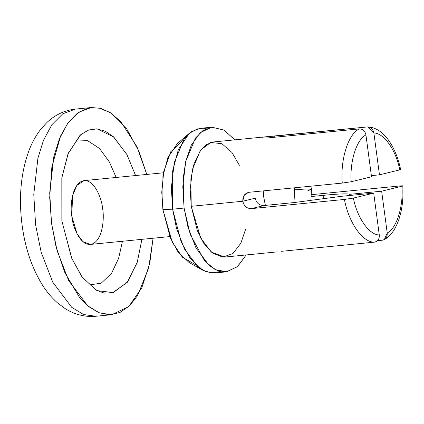 <?xml version="1.0" encoding="UTF-8"?>
<svg xmlns="http://www.w3.org/2000/svg" width="424" height="424" viewBox="0 0 424 424"><rect width="100%" height="100%" fill="white"/><g stroke="black" fill="none" stroke-linecap="round" stroke-linejoin="round"><path stroke-width="0.64" d="M265.822 136.798L213.336 141.976L206.313 144.595L200.261 150.663L192.512 169.24L190.206 189.39L191.229 206.318L242.793 201.23L255.179 198.199L242.793 201.23C243.98 206.128 246.826 208.597 251.331 208.624L263.951 205.539L294.033 202.571L341.723 196.275L373.703 193.121L353.383 198.093L344.442 199.439L251.331 208.624C246.826 208.597 243.98 206.128 242.793 201.23C242.65 196.201 244.77 193.222 249.153 192.279L342.263 183.094C340.186 159.562 348.305 133.783 359.329 128.891L266.219 138.076L265.822 136.798L367.264 126.946L368.016 126.93L373.878 132.998C383.9 132.908 396 150.133 399.779 169.865L400.611 169.547M255.179 198.199C256.435 203.08 259.361 205.529 263.951 205.539L251.331 208.624L344.442 199.439C348.581 222.473 362.849 242.777 374.44 242.141C362.849 242.777 348.581 222.473 344.442 199.439L353.383 198.093C357.167 217.825 369.267 235.044 379.284 234.96C369.267 235.044 357.167 217.825 353.383 198.093L373.703 193.121L379.284 234.96L373.703 193.121L341.723 196.275L294.033 202.571L263.951 205.539M323.697 199.02L323.793 195.294L311.582 196.503L323.793 195.294L323.697 199.02M261.947 137.752L266.219 138.076L359.329 128.891C362.875 128.954 365.08 130.974 365.939 134.938L371.519 176.776L351.204 181.742L371.519 176.776L365.939 134.938C356.531 139.602 349.646 161.47 351.204 181.742L342.263 183.094L351.204 181.742C349.646 161.47 356.531 139.602 365.939 134.938C365.08 130.974 362.875 128.954 359.329 128.891C348.305 133.783 340.186 159.562 342.263 183.094L249.153 192.279L248.279 192.432L243.996 195.607L242.793 201.23L191.229 206.318L200.738 238.113L211.306 252.11L224.688 257.071L277.174 251.893M384.345 239.571C397.267 232.617 404.321 209.806 402.8 185.898L401.957 186.21C403.574 185.77 402.736 185.696 399.445 185.993L311.709 194.648L399.445 185.993C402.736 185.696 403.574 185.77 401.957 186.21C403.516 206.488 396.631 228.356 387.223 233.02L384.34 239.565L382.379 240.196L377.498 240.678L382.379 240.196C385.819 239.438 387.435 237.043 387.223 233.02C396.631 228.356 403.516 206.488 401.957 186.21L381.642 191.182L387.223 233.02L381.642 191.182L349.662 194.335C347.945 193.466 339.322 193.784 323.793 195.294C339.322 193.784 347.945 193.466 349.662 194.335L349.217 195.538M281.329 251.326L374.44 242.141C377.874 241.388 379.491 238.993 379.284 234.96C379.491 238.993 377.874 241.388 374.44 242.141L281.329 251.326M399.779 169.865L379.459 174.836L371.371 175.631L379.459 174.836L373.878 132.998L379.459 174.836L399.779 169.865C396 150.133 383.9 132.908 373.878 132.998C373.009 129.029 370.809 127.009 367.264 126.946L274.158 136.131L274.307 137.275L274.158 136.131L265.079 136.878M195.75 264.841L182.362 257.214L172.171 242.014L162.88 209.488L161.756 192.173L163.733 171.561L170.83 151.67L183.438 140.01M211.878 127.179L200.414 128.308L191.584 131.599L183.984 139.231L174.238 162.583L171.344 187.912L172.621 209.196L176.495 228.25L184.583 249.169L197.86 266.765L206.085 271.773L214.687 272.998L226.151 271.869L217.544 270.644L209.323 265.636L196.042 248.035L187.959 227.116L184.085 208.062L182.802 186.783L185.696 161.454L195.443 138.102L203.048 130.47L211.878 127.179L223.994 130.073L234.859 139.851L223.92 130.03L211.714 127.195L200.229 132.68L191.277 145.178L185.67 161.565L183.152 178.69L184.085 208.062L172.621 209.196L184.085 208.062L190.201 234.324L204.707 261.041L215.265 269.637L226.803 271.789L237.631 266.516L246.212 254.946L237.35 266.765L226.151 271.869M245.671 229.098L240.853 243.206L232.93 253.563L222.823 257.13L212.445 253.033L203.653 243.138L197.324 230.55L191.229 206.318L190.864 178.965L194.144 163.314L200.875 149.842L210.733 142.485L221.879 143.694L231.923 152.444L239.38 165.307M349.662 194.335L381.642 191.182L401.957 186.21M189.252 133.385L177.327 143.625L167.83 157.739L162.922 176.241L162.88 209.488L170.321 237.891L178.218 252.269L189.056 262.488L202.746 270.199L190.275 258.439L181.186 241.892L172.621 209.196L172.669 170.93L178.319 149.63L189.252 133.385L197.43 128.864L206.239 128.689M162.88 209.488L172.621 209.196L162.88 209.488M220.326 271.482L211.576 273.029L202.746 270.199M116.16 177.46L109.35 161.952L99.629 148.548L87.583 140.646L74.921 141.097L87.583 140.646L99.629 148.548L109.35 161.952L116.16 177.46M89.114 284.976L101.193 283.174L111.464 273.48L118.609 258.396L122.451 241.256L118.609 258.396L111.464 273.48L101.193 283.174L89.114 284.976M102.629 208.756C104.484 217.883 102.799 241.012 91.457 244.235C80.004 246.588 72.446 225.716 71.826 216.288C69.971 207.166 71.656 184.032 82.998 180.809C94.451 178.456 102.009 199.328 102.629 208.756M163.494 172.791L84.079 180.624L76.834 185.442L72.541 195.74L71.826 216.288L77.099 233.916L82.956 241.675L90.376 244.42L169.791 236.587M294.277 187.827L295.009 202.476M265.387 205.402L263.776 197.351L263.24 190.89L263.776 197.351L265.387 205.402M294.574 189.82L306.557 188.934L311.46 189.332L307.824 190.763L311.46 189.332L306.557 188.934L294.574 189.82M111.772 314.693L99.449 312.939L87.678 305.773L68.662 280.571L57.086 250.621L51.537 223.342L56.058 246.773L64.898 272.717L79.288 297.07L88.531 306.478L98.766 312.674L109.456 314.815L119.934 312.488L129.516 305.826L137.668 295.491L148.681 267.995L153.08 238.235L149.741 263.437L141.786 287.832L128.726 306.563L111.772 314.693L95.84 316.267L83.523 314.513L71.746 307.342L52.73 282.146L41.155 252.19L35.611 224.911L33.772 194.441L37.922 158.173L43.518 140.222L51.871 124.736L62.763 113.812L75.403 109.095L62.763 113.812L51.871 124.736L43.518 140.222L37.922 158.173L33.772 194.441L35.611 224.911L41.155 252.19L52.73 282.146L71.746 307.342L83.523 314.513L95.84 316.267L90.487 316.474C81.328 316.182 72.811 313.511 64.941 308.465L57.516 302.9C52.057 298.099 47.202 292.412 42.951 285.834C31.291 267.316 24.126 245.258 21.444 219.664C18.879 193.847 21.476 170.586 29.24 149.879C32.123 142.464 35.786 135.823 40.232 129.951L46.439 122.965C54.648 114.999 64.305 110.378 75.403 109.095L91.335 107.526L100.886 108.374L110.24 112.609L126.765 129.029L138.971 151.278L146.784 174.439L136.978 146.799L120.856 121.699L110.585 112.832L99.407 108.014L88.06 108.067L77.369 113.176L68.068 122.801L60.648 135.85L51.855 166.929L49.693 197.542L51.537 223.342L49.703 192.867L53.853 156.599L59.45 138.648L67.803 123.167L78.689 112.238L91.335 107.526M141.892 239.337L137.286 262.175L127.571 281.944L113.192 292.65L96.937 290.599L82.426 277.46L71.815 258.502L61.856 220.814L61.825 177.942L67.988 153.97L80.014 135.325L87.895 130.258L96.46 128.832L105.126 131.101L113.33 136.65L126.818 154.41L135.601 175.541L126.956 154.665L113.722 137L97.117 128.875L88.627 129.983L80.756 134.668L68.333 153.128L61.909 177.333L61.856 220.814L71.592 257.972L81.917 276.777L96.094 290.143L104.299 293.132L112.556 292.82L127.242 282.368L137.196 262.472L141.892 239.337M368.016 126.93C372.919 127.205 377.593 129.225 382.035 132.993C392.322 142.088 398.141 157.24 400.616 169.547M310.877 186.189L311.46 189.332L310.877 200.695"/></g></svg>
